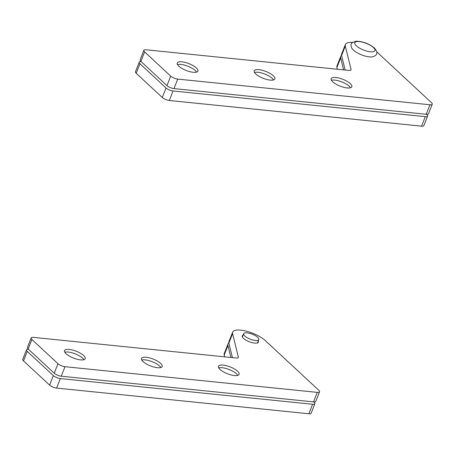 <?xml version="1.0" encoding="UTF-8"?>
<svg xmlns="http://www.w3.org/2000/svg" width="455" height="455" viewBox="0 0 455 455"><rect width="100%" height="100%" fill="white"/><g stroke="black" fill="none" stroke-linecap="round" stroke-linejoin="round"><path stroke-width="0.68" d="M141.135 61.635A5.409 1.792 21.4 0 0 139.184 62.238A5.409 1.792 21.4 0 0 139.947 63.78L166.024 87.991A5.409 1.792 21.4 0 0 173.042 90.977L425.3 116.656A5.409 1.792 21.4 0 0 427.592 116.082A5.409 1.792 21.4 0 0 426.83 114.541L426.574 114.307M139.184 62.238L135.459 71.748A5.409 1.792 21.4 0 0 136.221 73.289L162.298 97.501A5.409 1.792 21.4 0 0 169.317 100.481L421.575 126.166A5.409 1.792 21.4 0 0 423.867 125.591L427.592 116.082M341.546 55.368A18.939 6.273 21.4 0 0 340.71 56.409L336.984 65.918A18.939 6.273 21.4 0 0 336.927 67.425L337.377 69.251M340.71 56.409A18.939 6.273 21.4 0 0 340.653 57.922L343.593 69.882M352.585 42.446A18.939 6.273 21.4 0 0 345.368 44.527A18.939 6.273 21.4 0 0 345.311 46.035L351.05 69.399A5.409 1.792 21.4 0 1 351.033 69.831A5.409 1.792 21.4 0 1 348.74 70.406L146.14 49.783A5.409 1.792 21.4 0 0 143.843 50.357A5.409 1.792 21.4 0 0 144.605 51.893L170.682 76.104A5.409 1.792 21.4 0 0 177.7 79.09L429.958 104.769A5.409 1.792 21.4 0 0 432.25 104.201A5.409 1.792 21.4 0 0 431.488 102.659L377.968 52.962A18.939 6.273 21.4 0 0 376.757 51.916M193.199 72.271A11.091 3.674 21.4 0 0 197.902 71.094A11.091 3.674 21.4 0 0 193.148 65.651A11.091 3.674 21.4 0 0 181.943 61.823A11.091 3.674 21.4 0 0 177.245 63A11.091 3.674 21.4 0 0 182 68.443A11.091 3.674 21.4 0 0 193.199 72.271M270.156 80.108A11.091 3.674 21.4 0 0 274.86 78.931A11.091 3.674 21.4 0 0 270.105 73.488A11.091 3.674 21.4 0 0 258.906 69.66A11.091 3.674 21.4 0 0 254.203 70.832A11.091 3.674 21.4 0 0 258.958 76.275A11.091 3.674 21.4 0 0 270.156 80.108M347.12 87.94A11.091 3.674 21.4 0 0 351.817 86.763A11.091 3.674 21.4 0 0 347.063 81.32A11.091 3.674 21.4 0 0 335.864 77.492A11.091 3.674 21.4 0 0 331.16 78.669A11.091 3.674 21.4 0 0 335.915 84.112A11.091 3.674 21.4 0 0 347.12 87.94M143.843 50.357L140.117 59.861A5.409 1.792 21.4 0 0 140.879 61.402L166.957 85.614A5.409 1.792 21.4 0 0 173.975 88.6L426.233 114.279A5.409 1.792 21.4 0 0 428.525 113.704L432.25 104.201M345.368 44.527L341.642 54.031A18.939 6.273 21.4 0 0 341.586 55.544L345.146 70.042M196.606 72.095A11.091 3.674 21.4 0 0 180.919 64.439A11.091 3.674 21.4 0 0 177.513 64.616M273.563 79.932A11.091 3.674 21.4 0 0 257.883 72.271A11.091 3.674 21.4 0 0 254.476 72.447M350.526 87.764A11.091 3.674 21.4 0 0 334.84 80.108A11.091 3.674 21.4 0 0 331.433 80.285M238.34 357.004A5.409 1.792 21.4 0 1 238.323 357.437A5.409 1.792 21.4 0 1 236.031 358.011L33.425 337.382A5.409 1.792 21.4 0 0 31.133 337.957A5.409 1.792 21.4 0 0 31.895 339.498L57.973 363.71A5.409 1.792 21.4 0 0 64.991 366.696L317.243 392.375A5.409 1.792 21.4 0 0 319.541 391.8A5.409 1.792 21.4 0 0 318.779 390.259L265.259 340.562A18.939 6.273 21.4 0 0 246.4 331.183A18.939 6.273 21.4 0 0 232.659 332.127A18.939 6.273 21.4 0 0 232.602 333.64L238.34 357.004L238.039 357.766M243.101 335.147A8.656 2.866 21.4 0 0 242.231 335.881A8.656 2.866 21.4 0 0 245.945 340.13A8.656 2.866 21.4 0 0 254.686 343.115A8.656 2.866 21.4 0 0 258.355 342.2A8.656 2.866 21.4 0 0 258.212 341.074M80.49 359.877A11.091 3.674 21.4 0 0 85.193 358.699A11.091 3.674 21.4 0 0 80.433 353.256A11.091 3.674 21.4 0 0 69.234 349.423A11.091 3.674 21.4 0 0 64.53 350.6A11.091 3.674 21.4 0 0 69.291 356.043A11.091 3.674 21.4 0 0 80.49 359.877M157.447 367.708A11.091 3.674 21.4 0 0 162.151 366.531A11.091 3.674 21.4 0 0 157.396 361.088A11.091 3.674 21.4 0 0 146.197 357.26A11.091 3.674 21.4 0 0 141.494 358.438A11.091 3.674 21.4 0 0 146.248 363.881A11.091 3.674 21.4 0 0 157.447 367.708M234.405 375.546A11.091 3.674 21.4 0 0 239.108 374.368A11.091 3.674 21.4 0 0 234.353 368.925A11.091 3.674 21.4 0 0 223.155 365.098A11.091 3.674 21.4 0 0 218.451 366.275A11.091 3.674 21.4 0 0 223.206 371.718A11.091 3.674 21.4 0 0 234.405 375.546M31.133 337.957L27.408 347.466A5.409 1.792 21.4 0 0 28.17 349.002L54.242 373.219A5.409 1.792 21.4 0 0 61.266 376.2L313.518 401.884A5.409 1.792 21.4 0 0 315.815 401.31L319.541 391.8M232.659 332.127L228.933 341.637A18.939 6.273 21.4 0 0 228.876 343.144L232.437 357.647M83.896 359.7A11.091 3.674 21.4 0 0 68.21 352.039A11.091 3.674 21.4 0 0 64.803 352.215M160.854 367.532A11.091 3.674 21.4 0 0 145.168 359.877A11.091 3.674 21.4 0 0 141.761 360.053M237.811 375.369A11.091 3.674 21.4 0 0 222.131 367.708A11.091 3.674 21.4 0 0 218.724 367.885M255.34 340.482A8.116 2.69 -158.6 0 1 247.145 337.684A8.116 2.69 -158.6 0 1 243.67 333.703A8.116 2.69 -158.6 0 1 247.105 332.838A8.116 2.69 -158.6 0 1 255.3 335.642A8.116 2.69 -158.6 0 1 258.781 339.623A8.116 2.69 -158.6 0 1 255.34 340.482M28.426 349.241A5.409 1.792 21.4 0 0 26.475 349.844A5.409 1.792 21.4 0 0 27.237 351.379L53.315 375.597A5.409 1.792 21.4 0 0 60.333 378.577L312.591 404.262A5.409 1.792 21.4 0 0 314.883 403.687A5.409 1.792 21.4 0 0 314.121 402.146L313.865 401.913M26.475 349.844L22.75 359.348A5.409 1.792 21.4 0 0 23.512 360.889L49.589 385.101A5.409 1.792 21.4 0 0 56.608 388.087L308.86 413.766A5.409 1.792 21.4 0 0 311.157 413.191L314.883 403.687M228.837 342.968A18.939 6.273 21.4 0 0 228 344.014L224.275 353.518A18.939 6.273 21.4 0 0 224.218 355.031L224.662 356.851M228 344.014A18.939 6.273 21.4 0 0 227.944 345.521L230.878 357.488M373.418 47.553A10.823 3.583 21.4 0 0 359.376 41.587A10.823 3.583 21.4 0 0 356.316 45.813A10.823 3.583 21.4 0 0 370.353 51.779A10.823 3.583 21.4 0 0 373.418 47.553M162.298 97.501L166.024 87.991M169.317 100.481L173.042 90.977M421.575 126.166L425.3 116.656M336.927 67.425L340.653 57.922M136.221 73.289L139.947 63.78M177.7 79.09L173.975 88.6M170.682 76.104L166.957 85.614M429.958 104.769L426.233 114.279M345.311 46.035L341.586 55.544M351.05 69.399L350.754 70.161M144.605 51.893L140.879 61.402M64.991 366.696L61.266 376.2M57.973 363.71L54.242 373.219M317.243 392.375L313.518 401.884M232.602 333.64L228.876 343.144M31.895 339.498L28.17 349.002M49.589 385.101L53.315 375.597M56.608 388.087L60.333 378.577M308.86 413.766L312.591 404.262M224.218 355.031L227.944 345.521M23.512 360.889L27.237 351.379M353.541 50.169C351.743 48.571 350.93 46.854 351.106 45.034C350.435 43.811 352.056 42.542 355.964 41.234C362.572 41.269 368.692 43.509 374.328 47.946C379.413 53.77 375.881 55.629 372.838 56.75C368.032 57.882 357.812 54.225 353.541 50.169M257.485 342.928L258.781 339.623M242.373 337.007L243.67 333.703"/></g></svg>
